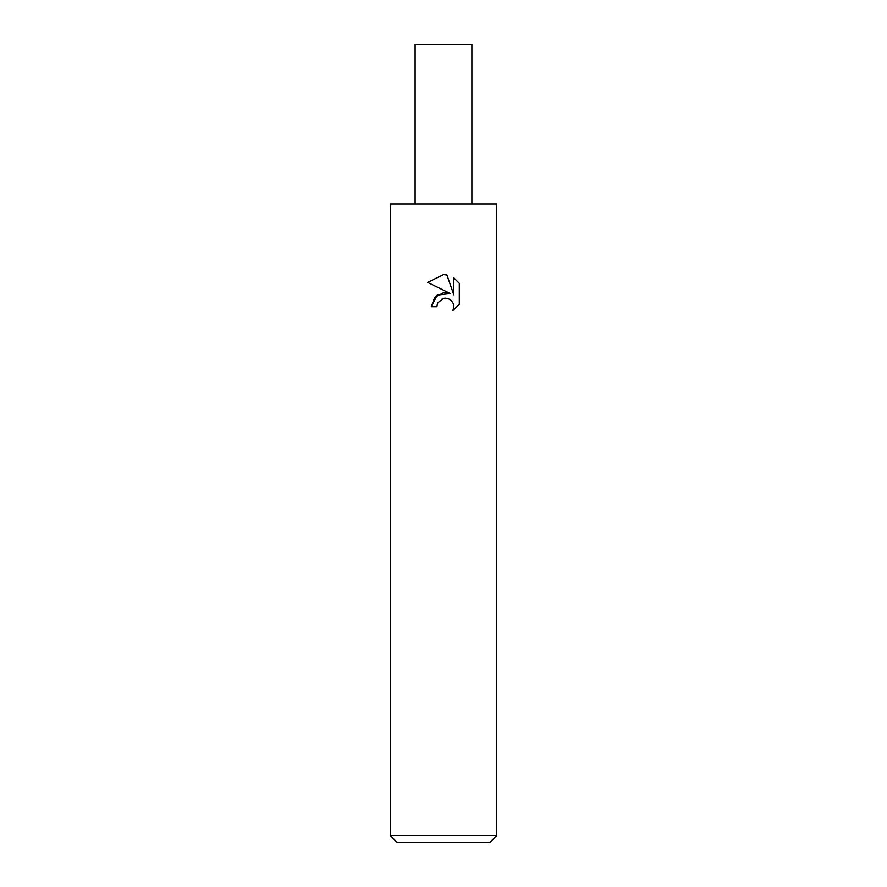 <?xml version="1.0" encoding="UTF-8"?>
<svg xmlns="http://www.w3.org/2000/svg" width="887" height="887" viewBox="0 0 887 887"><rect width="100%" height="100%" fill="white"/><g stroke="black" fill="none" stroke-linecap="round" stroke-linejoin="round"><path stroke-width="1.33" d="M459.311 283.363L453.834 277.831L459.311 283.363L459.311 304.363L452.958 310.45L453.856 306.647L453.202 303.387L451.372 300.638L448.611 298.797L445.352 298.143L443.5 298.354L437.746 302.844L436.847 306.702L431.259 306.702L434.73 297.367L443.5 292.71L450.274 293.53L427.689 282.399L443.5 274.604L446.926 274.981L453.834 294.839L453.834 277.819M443.5 835.554L496.72 835.554L496.72 204.01L390.28 204.01L390.28 835.554L443.5 835.554M390.28 835.554L397.376 842.65L489.624 842.65L496.72 835.554M436.847 306.702L437.424 303.587M443.5 298.354L448.611 298.797L451.372 300.638L453.202 303.387L453.856 306.647L452.958 310.439L459.311 304.352M450.274 293.53L437.247 295.116L431.259 306.702M442.192 298.753L443.445 298.365M446.926 274.981L443.999 274.615M443.5 274.604L427.689 282.399M415.116 204.01L415.116 44.35L471.884 44.35L471.884 204.01"/></g></svg>
